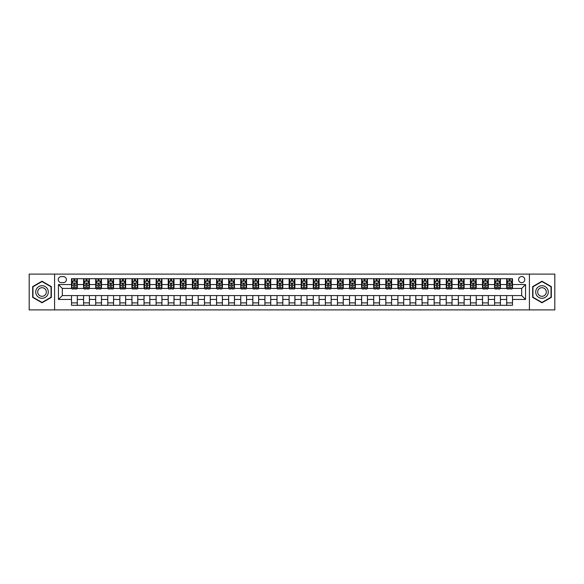 <?xml version="1.0" encoding="UTF-8"?>
<svg xmlns="http://www.w3.org/2000/svg" width="584" height="584" viewBox="0 0 584 584"><rect width="100%" height="100%" fill="white"/><g stroke="black" fill="none" stroke-linecap="round" stroke-linejoin="round"><path stroke-width="0.88" d="M521.68 276.524A3.095 3.095 0 0 0 518.585 279.619A3.095 3.095 0 0 0 521.68 282.714A3.095 3.095 0 0 0 524.775 279.619A3.095 3.095 0 0 0 521.68 276.524M529.418 309.892L554.8 309.892L554.8 274.108L529.418 274.108L529.418 309.892L54.582 309.892L54.582 274.108L29.2 274.108L29.2 309.892L54.582 309.892M61.262 282.619L63.386 282.619A3 3 0 0 0 66.386 279.619A3 3 0 0 0 63.386 276.626L61.262 276.626A3 3 0 0 0 58.261 279.619A3 3 0 0 0 61.262 282.619M529.418 274.108L54.582 274.108M71.511 299.446L58.451 299.446L58.451 284.554L71.511 284.554L71.511 288.423L62.32 288.423L62.32 295.577L71.511 295.577L71.511 305.301L512.489 305.301L512.489 295.577L521.68 295.577L521.68 288.423L512.489 288.423L512.489 284.554L525.549 284.554L525.549 299.446L512.489 299.446M512.489 284.554L512.489 278.699L71.511 278.699L71.511 284.554M506.686 278.699L506.686 288.423L507.175 288.423M509.007 288.423L510.168 288.423M512.007 288.423L512.489 288.423M506.686 288.423L499.919 288.423M494.597 278.699L494.597 288.423L495.086 288.423M496.918 288.423L498.079 288.423M494.597 288.423L487.83 288.423M482.515 278.699L482.515 288.423L482.997 288.423M484.829 288.423L485.99 288.423M482.515 288.423L475.741 288.423M470.427 278.699L470.427 288.423L470.908 288.423M472.748 288.423L473.901 288.423M470.427 288.423L463.652 288.423M458.338 278.699L458.338 288.423L458.82 288.423M460.659 288.423L461.82 288.423M458.338 288.423L451.563 288.423M446.249 278.699L446.249 288.423L446.731 288.423M448.57 288.423L449.731 288.423M446.249 288.423L439.475 288.423M434.16 278.699L434.16 288.423L434.642 288.423M436.482 288.423L437.642 288.423M434.16 288.423L427.386 288.423M422.071 278.699L422.071 288.423L422.553 288.423M424.393 288.423L425.554 288.423M422.071 288.423L415.304 288.423M409.983 278.699L409.983 288.423L410.464 288.423M412.304 288.423L413.465 288.423M409.983 288.423L403.216 288.423M397.894 278.699L397.894 288.423L398.376 288.423M400.215 288.423L401.376 288.423M397.894 288.423L391.127 288.423M385.805 278.699L385.805 288.423L386.287 288.423M388.126 288.423L389.287 288.423M385.805 288.423L379.038 288.423M373.716 278.699L373.716 288.423L374.198 288.423M376.038 288.423L377.198 288.423M373.716 288.423L366.949 288.423M361.627 278.699L361.627 288.423L362.109 288.423M363.949 288.423L365.109 288.423M361.627 288.423L354.86 288.423M349.539 278.699L349.539 288.423L350.02 288.423M351.86 288.423L353.021 288.423M349.539 288.423L342.772 288.423M337.45 278.699L337.45 288.423L337.939 288.423M339.771 288.423L340.932 288.423M337.45 288.423L330.683 288.423M325.361 278.699L325.361 288.423L325.85 288.423M327.682 288.423L328.843 288.423M325.361 288.423L318.594 288.423M313.272 278.699L313.272 288.423L313.761 288.423M315.594 288.423L316.754 288.423M313.272 288.423L306.505 288.423M301.191 278.699L301.191 288.423L301.673 288.423M303.505 288.423L304.666 288.423M301.191 288.423L294.416 288.423M289.102 278.699L289.102 288.423L289.584 288.423M291.423 288.423L292.577 288.423M289.102 288.423L282.327 288.423M277.013 278.699L277.013 288.423L277.495 288.423M279.334 288.423L280.495 288.423M277.013 288.423L270.239 288.423M264.924 278.699L264.924 288.423L265.406 288.423M267.246 288.423L268.406 288.423M264.924 288.423L258.15 288.423M252.836 278.699L252.836 288.423L253.317 288.423M255.157 288.423L256.318 288.423M252.836 288.423L246.061 288.423M240.747 278.699L240.747 288.423L241.228 288.423M243.068 288.423L244.229 288.423M240.747 288.423L233.98 288.423M228.658 278.699L228.658 288.423L229.14 288.423M230.979 288.423L232.14 288.423M228.658 288.423L221.891 288.423M216.569 278.699L216.569 288.423L217.051 288.423M218.891 288.423L220.051 288.423M216.569 288.423L209.802 288.423M204.48 278.699L204.48 288.423L204.962 288.423M206.802 288.423L207.962 288.423M204.48 288.423L197.713 288.423M192.392 278.699L192.392 288.423L192.873 288.423M194.713 288.423L195.874 288.423M192.392 288.423L185.624 288.423M180.303 278.699L180.303 288.423L180.785 288.423M182.624 288.423L183.785 288.423M180.303 288.423L173.536 288.423M168.214 278.699L168.214 288.423L168.696 288.423M170.535 288.423L171.696 288.423M168.214 288.423L161.447 288.423M156.125 278.699L156.125 288.423L156.614 288.423M158.447 288.423L159.607 288.423M156.125 288.423L149.358 288.423M144.036 278.699L144.036 288.423L144.525 288.423M146.358 288.423L147.518 288.423M144.036 288.423L137.269 288.423M131.947 278.699L131.947 288.423L132.437 288.423M134.269 288.423L135.43 288.423M131.947 288.423L125.18 288.423M119.866 278.699L119.866 288.423L120.348 288.423M122.18 288.423L123.341 288.423M119.866 288.423L113.092 288.423M107.777 278.699L107.777 288.423L108.259 288.423M110.099 288.423L111.252 288.423M107.777 288.423L101.003 288.423M95.688 278.699L95.688 288.423L96.17 288.423M98.01 288.423L99.17 288.423M95.688 288.423L88.914 288.423M83.6 278.699L83.6 288.423L84.081 288.423M85.921 288.423L87.082 288.423M83.6 288.423L76.825 288.423M71.511 288.423L71.993 288.423M73.832 288.423L74.993 288.423M71.511 295.577L77.314 295.577L77.314 305.301M512.489 295.577L77.314 295.577M77.314 278.699L77.314 288.423M71.511 281.123L71.993 281.123M73.832 281.123L74.993 281.123M76.825 281.123L77.314 281.123M71.511 302.877L77.314 302.877M83.6 295.577L83.6 305.301M89.403 278.699L89.403 288.423M83.6 281.123L84.081 281.123M85.921 281.123L87.082 281.123M88.914 281.123L89.403 281.123M89.403 295.577L89.403 305.301M83.6 302.877L89.403 302.877M95.688 295.577L95.688 305.301M101.485 295.577L101.485 305.301M95.688 302.877L101.485 302.877M101.485 278.699L101.485 288.423M95.688 281.123L96.17 281.123M98.01 281.123L99.17 281.123M101.003 281.123L101.485 281.123M107.777 295.577L107.777 305.301M113.573 295.577L113.573 305.301M107.777 302.877L113.573 302.877M113.573 278.699L113.573 288.423M107.777 281.123L108.259 281.123M110.099 281.123L111.252 281.123M113.092 281.123L113.573 281.123M119.866 295.577L119.866 305.301M125.662 295.577L125.662 305.301M119.866 302.877L125.662 302.877M125.662 278.699L125.662 288.423M119.866 281.123L120.348 281.123M122.18 281.123L123.341 281.123M125.18 281.123L125.662 281.123M131.947 295.577L131.947 305.301M137.751 295.577L137.751 305.301M131.947 302.877L137.751 302.877M137.751 278.699L137.751 288.423M131.947 281.123L132.437 281.123M134.269 281.123L135.43 281.123M137.269 281.123L137.751 281.123M144.036 295.577L144.036 305.301M149.84 295.577L149.84 305.301M144.036 302.877L149.84 302.877M149.84 278.699L149.84 288.423M144.036 281.123L144.525 281.123M146.358 281.123L147.518 281.123M149.358 281.123L149.84 281.123M156.125 295.577L156.125 305.301M161.929 295.577L161.929 305.301M156.125 302.877L161.929 302.877M161.929 278.699L161.929 288.423M156.125 281.123L156.614 281.123M158.447 281.123L159.607 281.123M161.447 281.123L161.929 281.123M168.214 295.577L168.214 305.301M174.017 295.577L174.017 305.301M168.214 302.877L174.017 302.877M174.017 278.699L174.017 288.423M168.214 281.123L168.696 281.123M170.535 281.123L171.696 281.123M173.536 281.123L174.017 281.123M180.303 295.577L180.303 305.301M186.106 295.577L186.106 305.301M180.303 302.877L186.106 302.877M186.106 278.699L186.106 288.423M180.303 281.123L180.785 281.123M182.624 281.123L183.785 281.123M185.624 281.123L186.106 281.123M192.392 295.577L192.392 305.301M198.195 295.577L198.195 305.301M192.392 302.877L198.195 302.877M198.195 278.699L198.195 288.423M192.392 281.123L192.873 281.123M194.713 281.123L195.874 281.123M197.713 281.123L198.195 281.123M204.48 295.577L204.48 305.301M210.284 295.577L210.284 305.301M204.48 302.877L210.284 302.877M210.284 278.699L210.284 288.423M204.48 281.123L204.962 281.123M206.802 281.123L207.962 281.123M209.802 281.123L210.284 281.123M216.569 295.577L216.569 305.301M222.373 295.577L222.373 305.301M216.569 302.877L222.373 302.877M222.373 278.699L222.373 288.423M216.569 281.123L217.051 281.123M218.891 281.123L220.051 281.123M221.891 281.123L222.373 281.123M228.658 295.577L228.658 305.301M234.461 295.577L234.461 305.301M228.658 302.877L234.461 302.877M234.461 278.699L234.461 288.423M228.658 281.123L229.14 281.123M230.979 281.123L232.14 281.123M233.98 281.123L234.461 281.123M240.747 295.577L240.747 305.301M246.55 295.577L246.55 305.301M240.747 302.877L246.55 302.877M246.55 278.699L246.55 288.423M240.747 281.123L241.228 281.123M243.068 281.123L244.229 281.123M246.061 281.123L246.55 281.123M252.836 295.577L252.836 305.301M258.639 295.577L258.639 305.301M252.836 302.877L258.639 302.877M258.639 278.699L258.639 288.423M252.836 281.123L253.317 281.123M255.157 281.123L256.318 281.123M258.15 281.123L258.639 281.123M264.924 295.577L264.924 305.301M270.728 295.577L270.728 305.301M264.924 302.877L270.728 302.877M270.728 278.699L270.728 288.423M264.924 281.123L265.406 281.123M267.246 281.123L268.406 281.123M270.239 281.123L270.728 281.123M277.013 295.577L277.013 305.301M282.809 295.577L282.809 305.301M277.013 302.877L282.809 302.877M282.809 278.699L282.809 288.423M277.013 281.123L277.495 281.123M279.334 281.123L280.495 281.123M282.327 281.123L282.809 281.123M289.102 295.577L289.102 305.301M294.898 295.577L294.898 305.301M289.102 302.877L294.898 302.877M294.898 278.699L294.898 288.423M289.102 281.123L289.584 281.123M291.423 281.123L292.577 281.123M294.416 281.123L294.898 281.123M301.191 295.577L301.191 305.301M306.987 295.577L306.987 305.301M301.191 302.877L306.987 302.877M306.987 278.699L306.987 288.423M301.191 281.123L301.673 281.123M303.505 281.123L304.666 281.123M306.505 281.123L306.987 281.123M313.272 295.577L313.272 305.301M319.076 295.577L319.076 305.301M313.272 302.877L319.076 302.877M319.076 278.699L319.076 288.423M313.272 281.123L313.761 281.123M315.594 281.123L316.754 281.123M318.594 281.123L319.076 281.123M325.361 295.577L325.361 305.301M331.164 295.577L331.164 305.301M325.361 302.877L331.164 302.877M331.164 278.699L331.164 288.423M325.361 281.123L325.85 281.123M327.682 281.123L328.843 281.123M330.683 281.123L331.164 281.123M337.45 295.577L337.45 305.301M343.253 295.577L343.253 305.301M337.45 302.877L343.253 302.877M343.253 278.699L343.253 288.423M337.45 281.123L337.939 281.123M339.771 281.123L340.932 281.123M342.772 281.123L343.253 281.123M349.539 295.577L349.539 305.301M355.342 295.577L355.342 305.301M349.539 302.877L355.342 302.877M355.342 278.699L355.342 288.423M349.539 281.123L350.02 281.123M351.86 281.123L353.021 281.123M354.86 281.123L355.342 281.123M361.627 295.577L361.627 305.301M367.431 295.577L367.431 305.301M361.627 302.877L367.431 302.877M367.431 278.699L367.431 288.423M361.627 281.123L362.109 281.123M363.949 281.123L365.109 281.123M366.949 281.123L367.431 281.123M373.716 295.577L373.716 305.301M379.52 295.577L379.52 305.301M373.716 302.877L379.52 302.877M379.52 278.699L379.52 288.423M373.716 281.123L374.198 281.123M376.038 281.123L377.198 281.123M379.038 281.123L379.52 281.123M385.805 295.577L385.805 305.301M391.609 295.577L391.609 305.301M385.805 302.877L391.609 302.877M391.609 278.699L391.609 288.423M385.805 281.123L386.287 281.123M388.126 281.123L389.287 281.123M391.127 281.123L391.609 281.123M397.894 295.577L397.894 305.301M403.697 295.577L403.697 305.301M397.894 302.877L403.697 302.877M403.697 278.699L403.697 288.423M397.894 281.123L398.376 281.123M400.215 281.123L401.376 281.123M403.216 281.123L403.697 281.123M409.983 295.577L409.983 305.301M415.786 295.577L415.786 305.301M409.983 302.877L415.786 302.877M415.786 278.699L415.786 288.423M409.983 281.123L410.464 281.123M412.304 281.123L413.465 281.123M415.304 281.123L415.786 281.123M422.071 295.577L422.071 305.301M427.875 295.577L427.875 305.301M422.071 302.877L427.875 302.877M427.875 278.699L427.875 288.423M422.071 281.123L422.553 281.123M424.393 281.123L425.554 281.123M427.386 281.123L427.875 281.123M434.16 295.577L434.16 305.301M439.964 295.577L439.964 305.301M434.16 302.877L439.964 302.877M439.964 278.699L439.964 288.423M434.16 281.123L434.642 281.123M436.482 281.123L437.642 281.123M439.475 281.123L439.964 281.123M446.249 295.577L446.249 305.301M452.053 295.577L452.053 305.301M446.249 302.877L452.053 302.877M452.053 278.699L452.053 288.423M446.249 281.123L446.731 281.123M448.57 281.123L449.731 281.123M451.563 281.123L452.053 281.123M458.338 295.577L458.338 305.301M464.134 295.577L464.134 305.301M458.338 302.877L464.134 302.877M464.134 278.699L464.134 288.423M458.338 281.123L458.82 281.123M460.659 281.123L461.82 281.123M463.652 281.123L464.134 281.123M470.427 295.577L470.427 305.301M476.223 295.577L476.223 305.301M470.427 302.877L476.223 302.877M476.223 278.699L476.223 288.423M470.427 281.123L470.908 281.123M472.748 281.123L473.901 281.123M475.741 281.123L476.223 281.123M482.515 295.577L482.515 305.301M488.312 295.577L488.312 305.301M482.515 302.877L488.312 302.877M488.312 278.699L488.312 288.423M482.515 281.123L482.997 281.123M484.829 281.123L485.99 281.123M487.83 281.123L488.312 281.123M494.597 295.577L494.597 305.301M500.4 295.577L500.4 305.301M494.597 302.877L500.4 302.877M500.4 278.699L500.4 288.423M494.597 281.123L495.086 281.123M496.918 281.123L498.079 281.123M499.919 281.123L500.4 281.123M506.686 295.577L506.686 305.301M506.686 302.877L512.489 302.877M506.686 281.123L507.175 281.123M509.007 281.123L510.168 281.123M512.007 281.123L512.489 281.123M62.32 288.423L58.451 284.554M62.32 295.577L58.451 299.446M525.549 284.554L521.68 288.423M525.549 299.446L521.68 295.577M42.011 302.775L51.348 297.387L51.348 286.613L42.011 281.225L32.682 286.613L32.682 297.387L42.011 302.775M551.318 286.613L541.989 281.225L532.652 286.613L532.652 297.387L541.989 302.775L551.318 297.387L551.318 286.613M74.993 279.962L73.832 279.962M76.825 287.788L74.993 287.788L74.993 289L76.825 289L76.825 283.101L75.862 281.167L72.956 281.167L71.993 283.101L71.993 289L73.832 289L73.832 287.788L71.993 287.788M71.993 283.101L71.993 278.699M76.825 283.101L76.825 278.699M73.832 281.167L73.832 278.699M74.993 278.699L74.993 281.167M74.993 287.788L74.993 283.831L73.832 283.831L73.832 287.788M87.082 279.962L85.921 279.962M88.914 287.788L87.082 287.788L87.082 289L88.914 289L88.914 283.101L87.95 281.167L85.045 281.167L84.081 283.101L84.081 289L85.921 289L85.921 287.788L84.081 287.788M84.081 283.101L84.081 278.699M88.914 283.101L88.914 278.699M85.921 281.167L85.921 278.699M87.082 278.699L87.082 281.167M87.082 287.788L87.082 283.831L85.921 283.831L85.921 287.788M99.17 279.962L98.01 279.962M101.003 287.788L99.17 287.788L99.17 289L101.003 289L101.003 283.101L100.039 281.167L97.134 281.167L96.17 283.101L96.17 289L98.01 289L98.01 287.788L96.17 287.788M96.17 283.101L96.17 278.699M101.003 283.101L101.003 278.699M98.01 281.167L98.01 278.699M99.17 278.699L99.17 281.167M99.17 287.788L99.17 283.831L98.01 283.831L98.01 287.788M111.252 279.962L110.099 279.962M113.092 287.788L111.252 287.788L111.252 289L113.092 289L113.092 283.101L112.128 281.167L109.223 281.167L108.259 283.101L108.259 289L110.099 289L110.099 287.788L108.259 287.788M108.259 283.101L108.259 278.699M113.092 283.101L113.092 278.699M110.099 281.167L110.099 278.699M111.252 278.699L111.252 281.167M111.252 287.788L111.252 283.831L110.099 283.831L110.099 287.788M123.341 279.962L122.18 279.962M125.18 287.788L123.341 287.788L123.341 289L125.18 289L125.18 283.101L124.217 281.167L121.311 281.167L120.348 283.101L120.348 289L122.18 289L122.18 287.788L120.348 287.788M120.348 283.101L120.348 278.699M125.18 283.101L125.18 278.699M122.18 281.167L122.18 278.699M123.341 278.699L123.341 281.167M123.341 287.788L123.341 283.831L122.18 283.831L122.18 287.788M47.457 288.854A6.285 6.285 0 0 0 38.873 286.554A6.285 6.285 0 0 0 36.573 295.146A6.285 6.285 0 0 0 45.158 297.446A6.285 6.285 0 0 0 47.457 288.854M45.742 289.846A4.307 4.307 0 0 0 39.865 288.27A4.307 4.307 0 0 0 38.288 294.154A4.307 4.307 0 0 0 44.165 295.73A4.307 4.307 0 0 0 45.742 289.846M42.011 302.439L32.974 297.219L32.974 286.781L42.011 281.561L51.056 286.781L51.056 297.219L42.011 302.439M541.989 298.285A6.285 6.285 0 0 0 548.274 292A6.285 6.285 0 0 0 541.989 285.715A6.285 6.285 0 0 0 535.703 292A6.285 6.285 0 0 0 541.989 298.285M541.989 296.307A4.307 4.307 0 0 0 546.288 292A4.307 4.307 0 0 0 541.989 287.693A4.307 4.307 0 0 0 537.681 292A4.307 4.307 0 0 0 541.989 296.307M532.944 286.781L541.989 281.561L551.026 286.781L551.026 297.219L541.989 302.439L532.944 297.219L532.944 286.781M135.43 279.962L134.269 279.962M137.269 287.788L135.43 287.788L135.43 289L137.269 289L137.269 283.101L136.306 281.167L133.4 281.167L132.437 283.101L132.437 289L134.269 289L134.269 287.788L132.437 287.788M132.437 283.101L132.437 278.699M137.269 283.101L137.269 278.699M134.269 281.167L134.269 278.699M135.43 278.699L135.43 281.167M135.43 287.788L135.43 283.831L134.269 283.831L134.269 287.788M147.518 279.962L146.358 279.962M149.358 287.788L147.518 287.788L147.518 289L149.358 289L149.358 283.101L148.394 281.167L145.489 281.167L144.525 283.101L144.525 289L146.358 289L146.358 287.788L144.525 287.788M144.525 283.101L144.525 278.699M149.358 283.101L149.358 278.699M146.358 281.167L146.358 278.699M147.518 278.699L147.518 281.167M147.518 287.788L147.518 283.831L146.358 283.831L146.358 287.788M159.607 279.962L158.447 279.962M161.447 287.788L159.607 287.788L159.607 289L161.447 289L161.447 283.101L160.476 281.167L157.578 281.167L156.614 283.101L156.614 289L158.447 289L158.447 287.788L156.614 287.788M156.614 283.101L156.614 278.699M161.447 283.101L161.447 278.699M158.447 281.167L158.447 278.699M159.607 278.699L159.607 281.167M159.607 287.788L159.607 283.831L158.447 283.831L158.447 287.788M171.696 279.962L170.535 279.962M173.536 287.788L171.696 287.788L171.696 289L173.536 289L173.536 283.101L172.565 281.167L169.667 281.167L168.696 283.101L168.696 289L170.535 289L170.535 287.788L168.696 287.788M168.696 283.101L168.696 278.699M173.536 283.101L173.536 278.699M170.535 281.167L170.535 278.699M171.696 278.699L171.696 281.167M171.696 287.788L171.696 283.831L170.535 283.831L170.535 287.788M183.785 279.962L182.624 279.962M185.624 287.788L183.785 287.788L183.785 289L185.624 289L185.624 283.101L184.653 281.167L181.755 281.167L180.785 283.101L180.785 289L182.624 289L182.624 287.788L180.785 287.788M180.785 283.101L180.785 278.699M185.624 283.101L185.624 278.699M182.624 281.167L182.624 278.699M183.785 278.699L183.785 281.167M183.785 287.788L183.785 283.831L182.624 283.831L182.624 287.788M195.874 279.962L194.713 279.962M197.713 287.788L195.874 287.788L195.874 289L197.713 289L197.713 283.101L196.742 281.167L193.844 281.167L192.873 283.101L192.873 289L194.713 289L194.713 287.788L192.873 287.788M192.873 283.101L192.873 278.699M197.713 283.101L197.713 278.699M194.713 281.167L194.713 278.699M195.874 278.699L195.874 281.167M195.874 287.788L195.874 283.831L194.713 283.831L194.713 287.788M207.962 279.962L206.802 279.962M209.802 287.788L207.962 287.788L207.962 289L209.802 289L209.802 283.101L208.831 281.167L205.933 281.167L204.962 283.101L204.962 289L206.802 289L206.802 287.788L204.962 287.788M204.962 283.101L204.962 278.699M209.802 283.101L209.802 278.699M206.802 281.167L206.802 278.699M207.962 278.699L207.962 281.167M207.962 287.788L207.962 283.831L206.802 283.831L206.802 287.788M220.051 279.962L218.891 279.962M221.891 287.788L220.051 287.788L220.051 289L221.891 289L221.891 283.101L220.92 281.167L218.022 281.167L217.051 283.101L217.051 289L218.891 289L218.891 287.788L217.051 287.788M217.051 283.101L217.051 278.699M221.891 283.101L221.891 278.699M218.891 281.167L218.891 278.699M220.051 278.699L220.051 281.167M220.051 287.788L220.051 283.831L218.891 283.831L218.891 287.788M232.14 279.962L230.979 279.962M233.98 287.788L232.14 287.788L232.14 289L233.98 289L233.98 283.101L233.009 281.167L230.111 281.167L229.14 283.101L229.14 289L230.979 289L230.979 287.788L229.14 287.788M229.14 283.101L229.14 278.699M233.98 283.101L233.98 278.699M230.979 281.167L230.979 278.699M232.14 278.699L232.14 281.167M232.14 287.788L232.14 283.831L230.979 283.831L230.979 287.788M244.229 279.962L243.068 279.962M246.061 287.788L244.229 287.788L244.229 289L246.061 289L246.061 283.101L245.097 281.167L242.199 281.167L241.228 283.101L241.228 289L243.068 289L243.068 287.788L241.228 287.788M241.228 283.101L241.228 278.699M246.061 283.101L246.061 278.699M243.068 281.167L243.068 278.699M244.229 278.699L244.229 281.167M244.229 287.788L244.229 283.831L243.068 283.831L243.068 287.788M256.318 279.962L255.157 279.962M258.15 287.788L256.318 287.788L256.318 289L258.15 289L258.15 283.101L257.186 281.167L254.281 281.167L253.317 283.101L253.317 289L255.157 289L255.157 287.788L253.317 287.788M253.317 283.101L253.317 278.699M258.15 283.101L258.15 278.699M255.157 281.167L255.157 278.699M256.318 278.699L256.318 281.167M256.318 287.788L256.318 283.831L255.157 283.831L255.157 287.788M268.406 279.962L267.246 279.962M270.239 287.788L268.406 287.788L268.406 289L270.239 289L270.239 283.101L269.275 281.167L266.37 281.167L265.406 283.101L265.406 289L267.246 289L267.246 287.788L265.406 287.788M265.406 283.101L265.406 278.699M270.239 283.101L270.239 278.699M267.246 281.167L267.246 278.699M268.406 278.699L268.406 281.167M268.406 287.788L268.406 283.831L267.246 283.831L267.246 287.788M280.495 279.962L279.334 279.962M282.327 287.788L280.495 287.788L280.495 289L282.327 289L282.327 283.101L281.364 281.167L278.458 281.167L277.495 283.101L277.495 289L279.334 289L279.334 287.788L277.495 287.788M277.495 283.101L277.495 278.699M282.327 283.101L282.327 278.699M279.334 281.167L279.334 278.699M280.495 278.699L280.495 281.167M280.495 287.788L280.495 283.831L279.334 283.831L279.334 287.788M292.577 279.962L291.423 279.962M294.416 287.788L292.577 287.788L292.577 289L294.416 289L294.416 283.101L293.453 281.167L290.547 281.167L289.584 283.101L289.584 289L291.423 289L291.423 287.788L289.584 287.788M289.584 283.101L289.584 278.699M294.416 283.101L294.416 278.699M291.423 281.167L291.423 278.699M292.577 278.699L292.577 281.167M292.577 287.788L292.577 283.831L291.423 283.831L291.423 287.788M304.666 279.962L303.505 279.962M306.505 287.788L304.666 287.788L304.666 289L306.505 289L306.505 283.101L305.541 281.167L302.636 281.167L301.673 283.101L301.673 289L303.505 289L303.505 287.788L301.673 287.788M301.673 283.101L301.673 278.699M306.505 283.101L306.505 278.699M303.505 281.167L303.505 278.699M304.666 278.699L304.666 281.167M304.666 287.788L304.666 283.831L303.505 283.831L303.505 287.788M316.754 279.962L315.594 279.962M318.594 287.788L316.754 287.788L316.754 289L318.594 289L318.594 283.101L317.63 281.167L314.725 281.167L313.761 283.101L313.761 289L315.594 289L315.594 287.788L313.761 287.788M313.761 283.101L313.761 278.699M318.594 283.101L318.594 278.699M315.594 281.167L315.594 278.699M316.754 278.699L316.754 281.167M316.754 287.788L316.754 283.831L315.594 283.831L315.594 287.788M328.843 279.962L327.682 279.962M330.683 287.788L328.843 287.788L328.843 289L330.683 289L330.683 283.101L329.719 281.167L326.814 281.167L325.85 283.101L325.85 289L327.682 289L327.682 287.788L325.85 287.788M325.85 283.101L325.85 278.699M330.683 283.101L330.683 278.699M327.682 281.167L327.682 278.699M328.843 278.699L328.843 281.167M328.843 287.788L328.843 283.831L327.682 283.831L327.682 287.788M340.932 279.962L339.771 279.962M342.772 287.788L340.932 287.788L340.932 289L342.772 289L342.772 283.101L341.801 281.167L338.902 281.167L337.939 283.101L337.939 289L339.771 289L339.771 287.788L337.939 287.788M337.939 283.101L337.939 278.699M342.772 283.101L342.772 278.699M339.771 281.167L339.771 278.699M340.932 278.699L340.932 281.167M340.932 287.788L340.932 283.831L339.771 283.831L339.771 287.788M353.021 279.962L351.86 279.962M354.86 287.788L353.021 287.788L353.021 289L354.86 289L354.86 283.101L353.889 281.167L350.991 281.167L350.02 283.101L350.02 289L351.86 289L351.86 287.788L350.02 287.788M350.02 283.101L350.02 278.699M354.86 283.101L354.86 278.699M351.86 281.167L351.86 278.699M353.021 278.699L353.021 281.167M353.021 287.788L353.021 283.831L351.86 283.831L351.86 287.788M365.109 279.962L363.949 279.962M366.949 287.788L365.109 287.788L365.109 289L366.949 289L366.949 283.101L365.978 281.167L363.08 281.167L362.109 283.101L362.109 289L363.949 289L363.949 287.788L362.109 287.788M362.109 283.101L362.109 278.699M366.949 283.101L366.949 278.699M363.949 281.167L363.949 278.699M365.109 278.699L365.109 281.167M365.109 287.788L365.109 283.831L363.949 283.831L363.949 287.788M377.198 279.962L376.038 279.962M379.038 287.788L377.198 287.788L377.198 289L379.038 289L379.038 283.101L378.067 281.167L375.169 281.167L374.198 283.101L374.198 289L376.038 289L376.038 287.788L374.198 287.788M374.198 283.101L374.198 278.699M379.038 283.101L379.038 278.699M376.038 281.167L376.038 278.699M377.198 278.699L377.198 281.167M377.198 287.788L377.198 283.831L376.038 283.831L376.038 287.788M389.287 279.962L388.126 279.962M391.127 287.788L389.287 287.788L389.287 289L391.127 289L391.127 283.101L390.156 281.167L387.258 281.167L386.287 283.101L386.287 289L388.126 289L388.126 287.788L386.287 287.788M386.287 283.101L386.287 278.699M391.127 283.101L391.127 278.699M388.126 281.167L388.126 278.699M389.287 278.699L389.287 281.167M389.287 287.788L389.287 283.831L388.126 283.831L388.126 287.788M401.376 279.962L400.215 279.962M403.216 287.788L401.376 287.788L401.376 289L403.216 289L403.216 283.101L402.245 281.167L399.346 281.167L398.376 283.101L398.376 289L400.215 289L400.215 287.788L398.376 287.788M398.376 283.101L398.376 278.699M403.216 283.101L403.216 278.699M400.215 281.167L400.215 278.699M401.376 278.699L401.376 281.167M401.376 287.788L401.376 283.831L400.215 283.831L400.215 287.788M413.465 279.962L412.304 279.962M415.304 287.788L413.465 287.788L413.465 289L415.304 289L415.304 283.101L414.333 281.167L411.435 281.167L410.464 283.101L410.464 289L412.304 289L412.304 287.788L410.464 287.788M410.464 283.101L410.464 278.699M415.304 283.101L415.304 278.699M412.304 281.167L412.304 278.699M413.465 278.699L413.465 281.167M413.465 287.788L413.465 283.831L412.304 283.831L412.304 287.788M425.554 279.962L424.393 279.962M427.386 287.788L425.554 287.788L425.554 289L427.386 289L427.386 283.101L426.422 281.167L423.524 281.167L422.553 283.101L422.553 289L424.393 289L424.393 287.788L422.553 287.788M422.553 283.101L422.553 278.699M427.386 283.101L427.386 278.699M424.393 281.167L424.393 278.699M425.554 278.699L425.554 281.167M425.554 287.788L425.554 283.831L424.393 283.831L424.393 287.788M437.642 279.962L436.482 279.962M439.475 287.788L437.642 287.788L437.642 289L439.475 289L439.475 283.101L438.511 281.167L435.606 281.167L434.642 283.101L434.642 289L436.482 289L436.482 287.788L434.642 287.788M434.642 283.101L434.642 278.699M439.475 283.101L439.475 278.699M436.482 281.167L436.482 278.699M437.642 278.699L437.642 281.167M437.642 287.788L437.642 283.831L436.482 283.831L436.482 287.788M449.731 279.962L448.57 279.962M451.563 287.788L449.731 287.788L449.731 289L451.563 289L451.563 283.101L450.6 281.167L447.694 281.167L446.731 283.101L446.731 289L448.57 289L448.57 287.788L446.731 287.788M446.731 283.101L446.731 278.699M451.563 283.101L451.563 278.699M448.57 281.167L448.57 278.699M449.731 278.699L449.731 281.167M449.731 287.788L449.731 283.831L448.57 283.831L448.57 287.788M461.82 279.962L460.659 279.962M463.652 287.788L461.82 287.788L461.82 289L463.652 289L463.652 283.101L462.689 281.167L459.783 281.167L458.82 283.101L458.82 289L460.659 289L460.659 287.788L458.82 287.788M458.82 283.101L458.82 278.699M463.652 283.101L463.652 278.699M460.659 281.167L460.659 278.699M461.82 278.699L461.82 281.167M461.82 287.788L461.82 283.831L460.659 283.831L460.659 287.788M473.901 279.962L472.748 279.962M475.741 287.788L473.901 287.788L473.901 289L475.741 289L475.741 283.101L474.777 281.167L471.872 281.167L470.908 283.101L470.908 289L472.748 289L472.748 287.788L470.908 287.788M470.908 283.101L470.908 278.699M475.741 283.101L475.741 278.699M472.748 281.167L472.748 278.699M473.901 278.699L473.901 281.167M473.901 287.788L473.901 283.831L472.748 283.831L472.748 287.788M485.99 279.962L484.829 279.962M487.83 287.788L485.99 287.788L485.99 289L487.83 289L487.83 283.101L486.866 281.167L483.961 281.167L482.997 283.101L482.997 289L484.829 289L484.829 287.788L482.997 287.788M482.997 283.101L482.997 278.699M487.83 283.101L487.83 278.699M484.829 281.167L484.829 278.699M485.99 278.699L485.99 281.167M485.99 287.788L485.99 283.831L484.829 283.831L484.829 287.788M498.079 279.962L496.918 279.962M499.919 287.788L498.079 287.788L498.079 289L499.919 289L499.919 283.101L498.955 281.167L496.05 281.167L495.086 283.101L495.086 289L496.918 289L496.918 287.788L495.086 287.788M495.086 283.101L495.086 278.699M499.919 283.101L499.919 278.699M496.918 281.167L496.918 278.699M498.079 278.699L498.079 281.167M498.079 287.788L498.079 283.831L496.918 283.831L496.918 287.788M510.168 279.962L509.007 279.962M512.007 287.788L510.168 287.788L510.168 289L512.007 289L512.007 283.101L511.044 281.167L508.138 281.167L507.175 283.101L507.175 289L509.007 289L509.007 287.788L507.175 287.788M507.175 283.101L507.175 278.699M512.007 283.101L512.007 278.699M509.007 281.167L509.007 278.699M510.168 278.699L510.168 281.167M510.168 287.788L510.168 283.831L509.007 283.831L509.007 287.788M83.6 299.446L77.314 299.446M83.6 284.554L77.314 284.554M95.688 284.554L89.403 284.554M95.688 299.446L89.403 299.446M107.777 284.554L101.485 284.554M107.777 299.446L101.485 299.446M119.866 284.554L113.573 284.554M119.866 299.446L113.573 299.446M131.947 284.554L125.662 284.554M131.947 299.446L125.662 299.446M144.036 284.554L137.751 284.554M144.036 299.446L137.751 299.446M156.125 284.554L149.84 284.554M156.125 299.446L149.84 299.446M168.214 284.554L161.929 284.554M168.214 299.446L161.929 299.446M180.303 284.554L174.017 284.554M180.303 299.446L174.017 299.446M192.392 284.554L186.106 284.554M192.392 299.446L186.106 299.446M204.48 284.554L198.195 284.554M204.48 299.446L198.195 299.446M216.569 284.554L210.284 284.554M216.569 299.446L210.284 299.446M228.658 284.554L222.373 284.554M228.658 299.446L222.373 299.446M240.747 284.554L234.461 284.554M240.747 299.446L234.461 299.446M252.836 284.554L246.55 284.554M252.836 299.446L246.55 299.446M264.924 284.554L258.639 284.554M264.924 299.446L258.639 299.446M277.013 284.554L270.728 284.554M277.013 299.446L270.728 299.446M289.102 284.554L282.809 284.554M289.102 299.446L282.809 299.446M301.191 284.554L294.898 284.554M301.191 299.446L294.898 299.446M313.272 284.554L306.987 284.554M313.272 299.446L306.987 299.446M325.361 284.554L319.076 284.554M325.361 299.446L319.076 299.446M337.45 284.554L331.164 284.554M337.45 299.446L331.164 299.446M349.539 284.554L343.253 284.554M349.539 299.446L343.253 299.446M361.627 284.554L355.342 284.554M361.627 299.446L355.342 299.446M373.716 284.554L367.431 284.554M373.716 299.446L367.431 299.446M385.805 284.554L379.52 284.554M385.805 299.446L379.52 299.446M397.894 284.554L391.609 284.554M397.894 299.446L391.609 299.446M409.983 284.554L403.697 284.554M409.983 299.446L403.697 299.446M422.071 284.554L415.786 284.554M422.071 299.446L415.786 299.446M434.16 284.554L427.875 284.554M434.16 299.446L427.875 299.446M446.249 284.554L439.964 284.554M446.249 299.446L439.964 299.446M458.338 284.554L452.053 284.554M458.338 299.446L452.053 299.446M470.427 284.554L464.134 284.554M470.427 299.446L464.134 299.446M482.515 284.554L476.223 284.554M482.515 299.446L476.223 299.446M494.597 284.554L488.312 284.554M494.597 299.446L488.312 299.446M506.686 284.554L500.4 284.554M506.686 299.446L500.4 299.446M76.803 283.058L72.014 283.058M71.993 281.284L72.905 281.284M75.92 281.284L76.825 281.284M73.832 285.196L71.993 285.196M76.825 285.196L74.993 285.196M74.993 280.576L73.832 280.576M88.892 283.058L84.103 283.058M84.081 281.284L84.987 281.284M88.009 281.284L88.914 281.284M85.921 285.196L84.081 285.196M88.914 285.196L87.082 285.196M87.082 280.576L85.921 280.576M100.981 283.058L96.192 283.058M96.17 281.284L97.075 281.284M100.098 281.284L101.003 281.284M98.01 285.196L96.17 285.196M101.003 285.196L99.17 285.196M99.17 280.576L98.01 280.576M113.07 283.058L108.281 283.058M108.259 281.284L109.164 281.284M112.186 281.284L113.092 281.284M110.099 285.196L108.259 285.196M113.092 285.196L111.252 285.196M111.252 280.576L110.099 280.576M125.158 283.058L120.37 283.058M120.348 281.284L121.253 281.284M124.275 281.284L125.18 281.284M122.18 285.196L120.348 285.196M125.18 285.196L123.341 285.196M123.341 280.576L122.18 280.576M137.247 283.058L132.458 283.058M132.437 281.284L133.342 281.284M136.364 281.284L137.269 281.284M134.269 285.196L132.437 285.196M137.269 285.196L135.43 285.196M135.43 280.576L134.269 280.576M149.336 283.058L144.547 283.058M144.525 281.284L145.431 281.284M148.445 281.284L149.358 281.284M146.358 285.196L144.525 285.196M149.358 285.196L147.518 285.196M147.518 280.576L146.358 280.576M161.425 283.058L156.636 283.058M156.614 281.284L157.519 281.284M160.534 281.284L161.447 281.284M158.447 285.196L156.614 285.196M161.447 285.196L159.607 285.196M159.607 280.576L158.447 280.576M173.514 283.058L168.725 283.058M168.696 281.284L169.608 281.284M172.623 281.284L173.536 281.284M170.535 285.196L168.696 285.196M173.536 285.196L171.696 285.196M171.696 280.576L170.535 280.576M185.595 283.058L180.814 283.058M180.785 281.284L181.697 281.284M184.712 281.284L185.624 281.284M182.624 285.196L180.785 285.196M185.624 285.196L183.785 285.196M183.785 280.576L182.624 280.576M197.684 283.058L192.903 283.058M192.873 281.284L193.786 281.284M196.801 281.284L197.713 281.284M194.713 285.196L192.873 285.196M197.713 285.196L195.874 285.196M195.874 280.576L194.713 280.576M209.773 283.058L204.991 283.058M204.962 281.284L205.875 281.284M208.889 281.284L209.802 281.284M206.802 285.196L204.962 285.196M209.802 285.196L207.962 285.196M207.962 280.576L206.802 280.576M221.862 283.058L217.08 283.058M217.051 281.284L217.963 281.284M220.978 281.284L221.891 281.284M218.891 285.196L217.051 285.196M221.891 285.196L220.051 285.196M220.051 280.576L218.891 280.576M233.95 283.058L229.162 283.058M229.14 281.284L230.052 281.284M233.067 281.284L233.98 281.284M230.979 285.196L229.14 285.196M233.98 285.196L232.14 285.196M232.14 280.576L230.979 280.576M246.039 283.058L241.25 283.058M241.228 281.284L242.141 281.284M245.156 281.284L246.061 281.284M243.068 285.196L241.228 285.196M246.061 285.196L244.229 285.196M244.229 280.576L243.068 280.576M258.128 283.058L253.339 283.058M253.317 281.284L254.23 281.284M257.245 281.284L258.15 281.284M255.157 285.196L253.317 285.196M258.15 285.196L256.318 285.196M256.318 280.576L255.157 280.576M270.217 283.058L265.428 283.058M265.406 281.284L266.311 281.284M269.333 281.284L270.239 281.284M267.246 285.196L265.406 285.196M270.239 285.196L268.406 285.196M268.406 280.576L267.246 280.576M282.306 283.058L277.517 283.058M277.495 281.284L278.4 281.284M281.422 281.284L282.327 281.284M279.334 285.196L277.495 285.196M282.327 285.196L280.495 285.196M280.495 280.576L279.334 280.576M294.394 283.058L289.606 283.058M289.584 281.284L290.489 281.284M293.511 281.284L294.416 281.284M291.423 285.196L289.584 285.196M294.416 285.196L292.577 285.196M292.577 280.576L291.423 280.576M306.483 283.058L301.694 283.058M301.673 281.284L302.578 281.284M305.6 281.284L306.505 281.284M303.505 285.196L301.673 285.196M306.505 285.196L304.666 285.196M304.666 280.576L303.505 280.576M318.572 283.058L313.783 283.058M313.761 281.284L314.666 281.284M317.689 281.284L318.594 281.284M315.594 285.196L313.761 285.196M318.594 285.196L316.754 285.196M316.754 280.576L315.594 280.576M330.661 283.058L325.872 283.058M325.85 281.284L326.755 281.284M329.77 281.284L330.683 281.284M327.682 285.196L325.85 285.196M330.683 285.196L328.843 285.196M328.843 280.576L327.682 280.576M342.75 283.058L337.961 283.058M337.939 281.284L338.844 281.284M341.859 281.284L342.772 281.284M339.771 285.196L337.939 285.196M342.772 285.196L340.932 285.196M340.932 280.576L339.771 280.576M354.838 283.058L350.05 283.058M350.02 281.284L350.933 281.284M353.948 281.284L354.86 281.284M351.86 285.196L350.02 285.196M354.86 285.196L353.021 285.196M353.021 280.576L351.86 280.576M366.92 283.058L362.138 283.058M362.109 281.284L363.022 281.284M366.037 281.284L366.949 281.284M363.949 285.196L362.109 285.196M366.949 285.196L365.109 285.196M365.109 280.576L363.949 280.576M379.009 283.058L374.227 283.058M374.198 281.284L375.111 281.284M378.125 281.284L379.038 281.284M376.038 285.196L374.198 285.196M379.038 285.196L377.198 285.196M377.198 280.576L376.038 280.576M391.097 283.058L386.316 283.058M386.287 281.284L387.199 281.284M390.214 281.284L391.127 281.284M388.126 285.196L386.287 285.196M391.127 285.196L389.287 285.196M389.287 280.576L388.126 280.576M403.186 283.058L398.405 283.058M398.376 281.284L399.288 281.284M402.303 281.284L403.216 281.284M400.215 285.196L398.376 285.196M403.216 285.196L401.376 285.196M401.376 280.576L400.215 280.576M415.275 283.058L410.486 283.058M410.464 281.284L411.377 281.284M414.392 281.284L415.304 281.284M412.304 285.196L410.464 285.196M415.304 285.196L413.465 285.196M413.465 280.576L412.304 280.576M427.364 283.058L422.575 283.058M422.553 281.284L423.466 281.284M426.481 281.284L427.386 281.284M424.393 285.196L422.553 285.196M427.386 285.196L425.554 285.196M425.554 280.576L424.393 280.576M439.453 283.058L434.664 283.058M434.642 281.284L435.554 281.284M438.569 281.284L439.475 281.284M436.482 285.196L434.642 285.196M439.475 285.196L437.642 285.196M437.642 280.576L436.482 280.576M451.541 283.058L446.753 283.058M446.731 281.284L447.636 281.284M450.658 281.284L451.563 281.284M448.57 285.196L446.731 285.196M451.563 285.196L449.731 285.196M449.731 280.576L448.57 280.576M463.63 283.058L458.841 283.058M458.82 281.284L459.725 281.284M462.747 281.284L463.652 281.284M460.659 285.196L458.82 285.196M463.652 285.196L461.82 285.196M461.82 280.576L460.659 280.576M475.719 283.058L470.93 283.058M470.908 281.284L471.814 281.284M474.836 281.284L475.741 281.284M472.748 285.196L470.908 285.196M475.741 285.196L473.901 285.196M473.901 280.576L472.748 280.576M487.808 283.058L483.019 283.058M482.997 281.284L483.902 281.284M486.925 281.284L487.83 281.284M484.829 285.196L482.997 285.196M487.83 285.196L485.99 285.196M485.99 280.576L484.829 280.576M499.897 283.058L495.108 283.058M495.086 281.284L495.991 281.284M499.013 281.284L499.919 281.284M496.918 285.196L495.086 285.196M499.919 285.196L498.079 285.196M498.079 280.576L496.918 280.576M511.986 283.058L507.197 283.058M507.175 281.284L508.08 281.284M511.095 281.284L512.007 281.284M509.007 285.196L507.175 285.196M512.007 285.196L510.168 285.196M510.168 280.576L509.007 280.576"/></g></svg>
